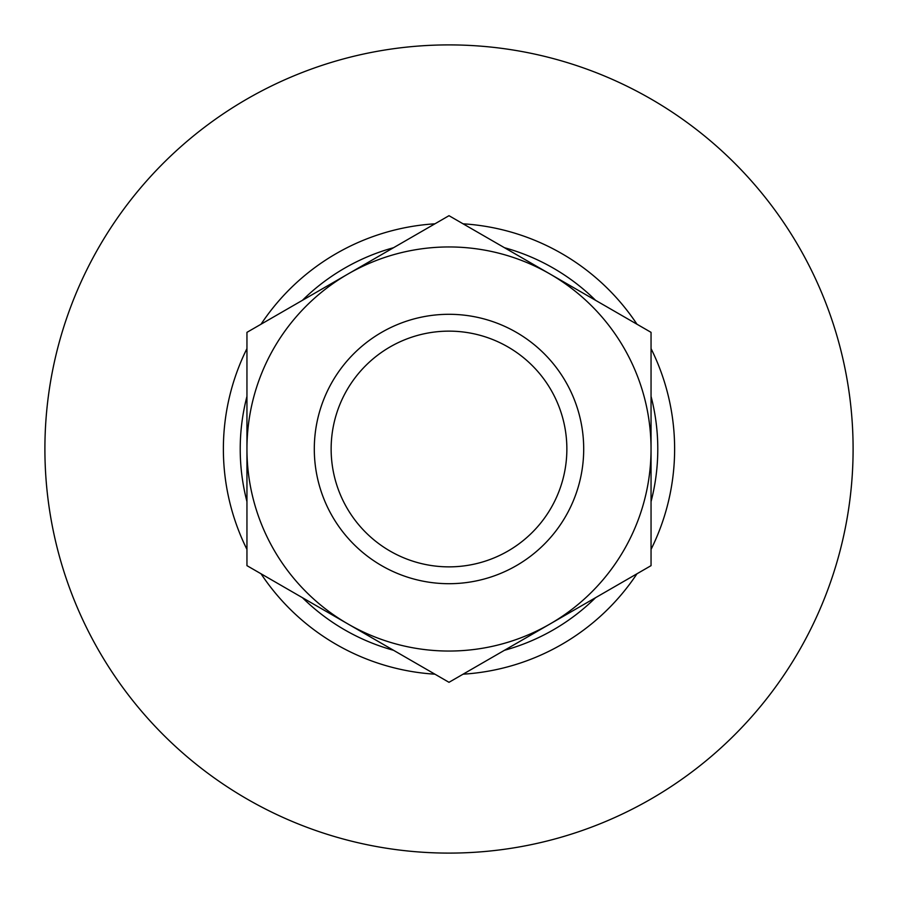 <?xml version="1.0" encoding="UTF-8"?>
<svg xmlns="http://www.w3.org/2000/svg" width="898" height="898" viewBox="0 0 898 898"><rect width="100%" height="100%" fill="white"/><g stroke="black" fill="none" stroke-linecap="round" stroke-linejoin="round"><path stroke-width="1.35" d="M583.7 449A134.7 134.7 0 0 1 449 583.7A134.7 134.7 0 0 1 314.3 449A134.7 134.7 0 0 1 449 314.3A134.7 134.7 0 0 1 583.7 449M331.137 449A117.863 117.863 0 0 0 449 566.863A117.863 117.863 0 0 0 566.863 449A117.863 117.863 0 0 0 449 331.137A117.863 117.863 0 0 0 331.137 449M449 682.312L651.05 565.65L651.05 332.35L449 215.688L246.95 332.35L246.95 565.65L449 682.312M246.95 449A202.05 202.05 0 0 1 550.025 274.025A202.05 202.05 0 0 1 550.025 623.975A202.05 202.05 0 0 1 246.95 449M44.9 449A404.1 404.1 0 0 1 449 44.9A404.1 404.1 0 0 1 853.1 449A404.1 404.1 0 0 1 449 853.1A404.1 404.1 0 0 1 44.9 449M246.95 549.408A225.623 225.623 0 0 1 246.95 348.592M261.026 324.223A225.623 225.623 0 0 1 434.924 223.815M463.076 223.815A225.623 225.623 0 0 1 636.974 324.223M651.05 348.592A225.623 225.623 0 0 1 651.05 549.408M246.95 501.6A208.785 208.785 0 0 1 246.95 396.4M302.424 300.325A208.785 208.785 0 0 1 393.526 247.713M504.474 247.713A208.785 208.785 0 0 1 595.576 300.325M651.05 396.4A208.785 208.785 0 0 1 651.05 501.6M595.576 597.675A208.785 208.785 0 0 1 504.474 650.287M393.526 650.287A208.785 208.785 0 0 1 302.424 597.675M636.974 573.777A225.623 225.623 0 0 1 463.076 674.185M434.924 674.185A225.623 225.623 0 0 1 261.026 573.777"/></g></svg>
